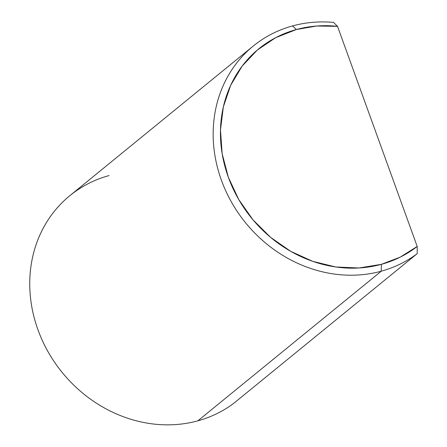 <?xml version="1.0" encoding="UTF-8"?>
<svg xmlns="http://www.w3.org/2000/svg" width="447" height="447" viewBox="0 0 447 447"><rect width="100%" height="100%" fill="white"/><g stroke="black" fill="none" stroke-linecap="round" stroke-linejoin="round"><path stroke-width="0.67" d="M253.248 46.058A132.29 117.662 -129.2 0 1 292.483 25.932L296.378 29.536L275.626 37.699L257.304 50.058L242.123 66.145L230.652 85.332L223.344 106.889L220.477 129.988L222.159 153.734L228.328 177.219L238.743 199.541L253.002 219.84L270.569 237.34L290.757 251.365L312.794 261.372L335.831 266.988L358.991 267.988L381.375 264.333L400.255 257.126L417.202 246.442L337.524 26.334L417.202 246.442L417.219 253.639L233.798 403.278A132.29 117.662 -129.2 0 1 197.848 420.834A132.29 117.662 50.8 0 0 233.798 403.278L417.219 253.639A132.29 117.662 -129.2 0 1 381.269 271.195L197.848 420.834L381.269 271.195A132.29 117.662 50.8 0 0 417.219 253.639L417.202 246.442A126.646 112.638 -129.2 0 1 381.375 264.333L381.269 271.195L381.375 264.333A126.646 112.638 -129.2 0 1 228.328 177.219A126.646 112.638 -129.2 0 1 296.378 29.536L292.483 25.932A132.29 117.662 50.8 0 0 221.399 180.197A132.29 117.662 50.8 0 0 381.269 271.195A132.29 117.662 -129.2 0 1 231.708 202.519A132.29 117.662 -129.2 0 1 253.248 46.058L69.827 195.697A132.29 117.662 50.8 0 0 48.287 352.158A132.29 117.662 50.8 0 0 197.848 420.834A132.29 117.662 -129.2 0 1 37.978 329.836A132.29 117.662 -129.2 0 1 109.062 175.57M292.483 25.932A132.29 117.662 -129.2 0 1 333.512 22.4A132.29 117.662 50.8 0 0 292.483 25.932M337.524 26.334L333.512 22.4L337.524 26.334L316.599 26.027L296.378 29.536A126.646 112.638 -129.2 0 1 337.524 26.334"/></g></svg>
